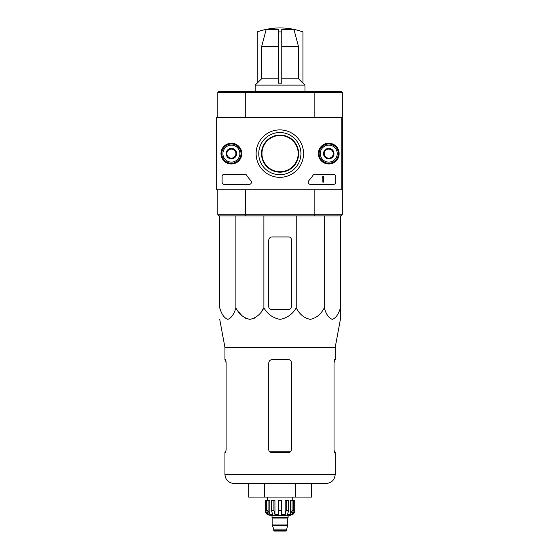 <?xml version="1.0" encoding="UTF-8"?>
<svg xmlns="http://www.w3.org/2000/svg" width="559" height="559" viewBox="0 0 559 559"><rect width="100%" height="100%" fill="white"/><g stroke="black" fill="none" stroke-linecap="round" stroke-linejoin="round"><path stroke-width="0.84" d="M293.943 29.403L281.764 29.403L281.764 31.94A63.957 63.957 0 0 0 278.368 31.94L278.368 29.403L266.189 29.403L261.577 46.816L261.577 78.784L257.196 83.144L257.196 31.912A67.925 67.925 0 0 1 302.936 31.912L302.936 31.94A67.905 67.905 0 0 0 293.943 29.403L298.555 46.816L298.555 78.784L281.764 78.784M278.368 83.144L281.764 83.144L278.368 83.144L278.368 31.94M281.764 83.144L281.764 31.94M266.189 29.403A67.905 67.905 0 0 0 257.196 31.94M298.555 78.784L302.936 83.144L302.936 31.94M219.729 215.879L219.729 307.904C221.609 314.27 224.299 318.092 227.813 319.364C231.328 318.085 234.018 314.263 235.891 307.904C239.147 314.27 243.815 318.092 249.901 319.364C255.987 318.085 260.655 314.263 263.897 307.904C267.635 314.249 273.023 318.071 280.059 319.364C287.081 318.092 292.476 314.27 296.235 307.904C299.491 314.27 304.159 318.092 310.238 319.364C316.324 318.085 320.992 314.263 324.241 307.904C326.121 314.27 328.811 318.092 332.326 319.364C335.84 318.085 338.53 314.263 340.403 307.904L340.403 319.364L335.197 347.405L224.935 347.405L224.935 359.654L225.605 359.654L226.109 362.372L226.109 449.764L225.605 452.483L226.109 449.764M263.897 215.879L263.897 307.904L261.144 311.922M257.985 315.5L254.261 318.239M249.894 319.364L245.534 318.239M241.809 315.5L238.651 311.922M340.403 309.386L340.403 215.879M335.197 347.405L335.197 359.654L334.527 359.654L334.023 362.372L334.023 449.764L334.527 452.483L335.197 452.483L335.197 474.444L224.935 474.444C225.473 479.943 228.491 482.962 233.99 483.5L326.142 483.5C331.641 482.962 334.659 479.943 335.197 474.444M225.508 359.654L226.109 363.05M334.023 363.05L334.624 359.654M224.935 474.444L224.935 452.483L225.605 452.483M271.464 452.483L288.668 452.483C290.31 452.329 291.218 451.427 291.386 449.764L291.386 362.372C291.218 360.709 290.31 359.807 288.668 359.654L272.142 359.654C270.088 359.842 268.956 360.974 268.746 363.05L268.746 449.764C268.914 451.42 269.822 452.329 271.464 452.483M295.753 483.5L311.44 483.5L311.44 497.091L295.753 497.091L295.753 483.5M248.692 483.5L248.692 497.091L264.379 497.091L264.379 483.5M264.379 497.091L295.753 497.091M291.386 306.667L291.386 239.65A2.718 2.718 0 0 0 288.668 236.932L272.142 236.932A3.396 3.396 0 0 0 268.746 240.328L268.746 306.667A2.718 2.718 0 0 0 271.464 309.386L288.668 309.386A2.718 2.718 0 0 0 291.386 306.667M296.235 307.904L296.235 215.879M235.891 307.904L235.891 215.879M324.241 307.904L324.241 215.879M261.954 153.613A18.112 18.112 0 0 1 289.122 137.926A18.112 18.112 0 0 1 289.122 169.3A18.112 18.112 0 0 1 261.954 153.613M314.556 91.348L341.2 91.348L342.332 92.48L314.85 92.48L314.556 91.348L218.932 91.348L217.8 92.48L217.8 117.383M245.576 91.348L245.282 92.48L217.8 92.48M314.85 117.383L314.85 92.48L245.282 92.48L245.282 117.383M261.5 153.613A18.566 18.566 0 0 1 289.352 137.535A18.566 18.566 0 0 1 289.352 169.691A18.566 18.566 0 0 1 261.5 153.613M342.332 214.747L341.2 215.879L314.556 215.879L314.85 214.747L342.332 214.747L342.332 189.836L216.668 189.836L216.668 117.383L342.332 117.383L342.332 189.836M245.282 189.836L245.576 215.879L218.932 215.879L217.8 214.747L314.85 214.747L314.85 189.836M342.332 92.48L342.332 117.383M217.8 214.747L217.8 189.836M314.556 215.879L245.576 215.879M278.368 78.784L261.577 78.784M302.936 83.081L304.969 85.122L255.163 85.122L255.163 91.348M257.196 83.081L255.163 85.122M341.2 117.383L341.2 189.836M221.001 153.613A10.383 10.383 0 0 1 236.583 144.62A10.383 10.383 0 0 1 236.583 162.606A10.383 10.383 0 0 1 221.001 153.613M318.357 153.613A10.383 10.383 0 0 1 333.94 144.62A10.383 10.383 0 0 1 333.94 162.606A10.383 10.383 0 0 1 318.357 153.613M256.12 153.613A23.723 23.723 0 0 1 291.7 133.07A23.723 23.723 0 0 1 291.7 174.156A23.723 23.723 0 0 1 256.12 153.613M333.499 174.212A2.264 2.264 0 0 1 335.763 176.483L335.763 182.143A2.264 2.264 0 0 1 333.499 184.407L310.511 184.407A2.264 2.264 0 0 1 308.854 180.599A39.626 39.626 0 0 0 313.04 175.246A2.264 2.264 0 0 1 314.934 174.212L333.499 174.212M244.744 174.212A2.264 2.264 0 0 1 246.645 175.246A39.626 39.626 0 0 0 250.83 180.599A2.264 2.264 0 0 1 249.167 184.407L224.369 184.407A2.264 2.264 0 0 1 222.105 182.143L222.105 176.483A2.264 2.264 0 0 1 224.369 174.212L244.744 174.212M221.196 153.613A10.188 10.188 0 0 1 236.478 144.788A10.188 10.188 0 0 1 236.478 162.438A10.188 10.188 0 0 1 221.196 153.613M318.56 153.613A10.188 10.188 0 0 1 333.842 144.788A10.188 10.188 0 0 1 333.842 162.438A10.188 10.188 0 0 1 318.56 153.613M258.747 153.613A21.095 21.095 0 0 1 290.387 135.348A21.095 21.095 0 0 1 290.387 171.879A21.095 21.095 0 0 1 258.747 153.613M322.857 176.483L323.535 176.483L323.535 182.143L322.857 182.143L322.857 177.364L322.18 177.385L322.857 176.483M324.22 151L328.748 148.38L333.276 151L333.276 156.227L328.748 158.84L324.22 156.227L324.22 151A5.227 5.227 0 0 1 333.276 151A5.227 5.227 0 0 1 328.748 158.84A5.227 5.227 0 0 1 324.22 151L324.22 156.227L328.748 158.84L333.276 156.227L333.276 151L331.012 149.693A4.528 4.528 0 0 1 331.012 157.533A4.528 4.528 0 0 1 324.22 153.613A4.528 4.528 0 0 1 326.484 149.693L324.22 151M328.748 162.103A8.49 8.49 0 0 1 321.39 149.365A8.49 8.49 0 0 1 336.099 149.365A8.49 8.49 0 0 1 328.748 162.103M328.748 163.235A9.622 9.622 0 0 1 320.412 148.799A9.622 9.622 0 0 1 337.077 148.799A9.622 9.622 0 0 1 328.748 163.235M326.484 149.693A4.528 4.528 0 0 1 331.012 149.693L328.748 148.38L326.484 149.693M226.856 151L231.384 148.38L235.912 151L235.912 156.227L231.384 158.84L226.856 156.227L226.856 151A5.227 5.227 0 0 1 235.912 151A5.227 5.227 0 0 1 231.384 158.84A5.227 5.227 0 0 1 226.856 151L226.856 156.227L231.384 158.84L235.912 156.227L235.912 151L233.648 149.693A4.528 4.528 0 0 1 233.648 157.533A4.528 4.528 0 0 1 226.856 153.613A4.528 4.528 0 0 1 229.12 149.693L226.856 151M231.384 162.103A8.49 8.49 0 0 1 224.033 149.365A8.49 8.49 0 0 1 238.742 149.365A8.49 8.49 0 0 1 231.384 162.103M231.384 163.235A9.622 9.622 0 0 1 223.055 148.799A9.622 9.622 0 0 1 239.72 148.799A9.622 9.622 0 0 1 231.384 163.235M229.12 149.693A4.528 4.528 0 0 1 233.648 149.693L231.384 148.38L229.12 149.693M292.077 500.487L292.077 510.674L290.303 514.455L290.303 500.487L294.782 500.487L294.782 510.674C294.516 513.421 293.007 514.93 290.254 515.202L269.878 515.202C267.125 514.93 265.616 513.421 265.35 510.674L267.461 514.455L268.467 514.455L266.699 510.674L266.699 500.487L268.054 500.487L268.054 510.674L266.699 510.674M286.404 530.484L273.728 530.484L274.294 531.05L285.838 531.05L286.404 530.484L287.766 524.936L272.366 524.936L272.366 525.39L287.766 525.39M273.728 530.484L273.728 529.121L286.404 529.121M272.596 524.936L287.536 524.936M287.312 524.712L287.312 518.032L287.878 517.466M272.03 515.202L272.03 517.466L288.102 517.466L288.102 515.202M281.422 510.674L278.71 510.674L278.71 500.487L281.422 500.487L281.422 514.455L285.195 514.455L286.215 510.674L285.195 514.455L285.195 500.487L288.57 500.487L288.57 510.674L286.215 510.674L286.215 500.487M294.719 500.487L294.719 510.674L292.671 514.455L292.671 513.344M293.433 500.487L293.433 510.674L291.665 514.455L292.671 514.455M288.57 510.674L287.543 514.455L290.303 514.455M278.71 510.674L278.71 514.455L274.937 514.455L273.917 510.674L271.562 510.674L272.589 514.455L269.829 514.455L268.054 510.674M267.461 513.344L267.461 514.455L265.413 510.674L265.413 500.487L265.413 510.674M271.562 510.674L271.562 500.487L273.917 500.487L273.917 510.674M265.35 510.674L265.35 500.487L266.699 500.487M274.937 514.455L274.937 500.487L273.917 500.487M269.829 514.455L269.829 500.487L268.054 500.487M292.748 500.487L292.748 497.091M298.478 46.229L281.764 46.229M278.368 46.229L261.654 46.229M298.555 46.816L281.764 46.816M290.966 451.211L269.165 451.211M278.368 46.816L261.577 46.816M272.82 524.712L272.82 518.032L287.312 518.032M293.433 510.674L292.077 510.674M224.935 347.405L219.729 319.364M304.969 85.122L304.969 91.348M273.728 529.121L272.366 525.39M272.82 518.032L272.254 517.466M267.384 500.487L267.384 497.091"/></g></svg>
